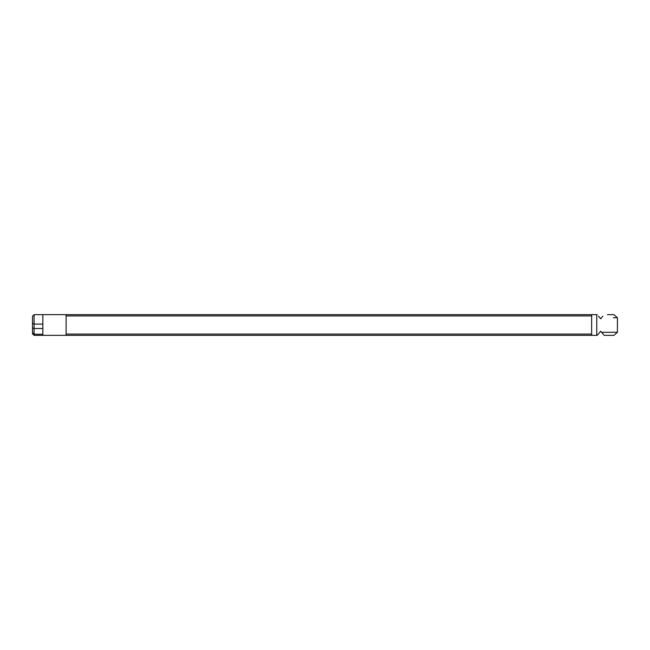 <?xml version="1.0" encoding="UTF-8"?>
<svg xmlns="http://www.w3.org/2000/svg" width="650" height="650" viewBox="0 0 650 650"><rect width="100%" height="100%" fill="white"/><g stroke="black" fill="none" stroke-linecap="round" stroke-linejoin="round"><path stroke-width="0.97" d="M600.966 331.533L600.689 331.207L597.22 335.343L42.843 335.343L42.843 334.246L34.076 334.246L34.076 335.343L42.843 335.343M34.076 334.246L32.5 332.646L32.5 333.791L34.076 335.343M607.417 314.657L613.901 314.657L617.419 317.728L617.419 332.264L601.656 332.353L604.159 335.343L613.901 335.343L617.419 332.272M602.867 316.209L600.689 318.793L598.52 316.209M600.689 318.793L601.656 317.647C623.269 317.72 623.269 317.72 601.656 317.647M600.689 331.207L601.656 332.353M32.5 327.892L34.076 328.518L34.101 324.098L34.052 314.657L32.5 316.209L32.5 332.646M597.22 314.657L66.113 314.657L66.113 315.924L591.646 315.924M66.113 315.924L66.113 335.343M34.052 314.657L66.113 314.657M591.646 334.076L66.113 334.076M34.052 323.976L32.5 323.269M34.076 328.518L42.843 328.518L42.843 324.098L34.101 324.098M42.843 334.246L42.843 328.518M34.052 334.197L34.052 328.575M591.646 314.657L591.646 335.343M617.419 317.736L613.324 317.671M42.843 314.657L42.843 324.098M596.765 314.657L596.765 335.343"/></g></svg>
